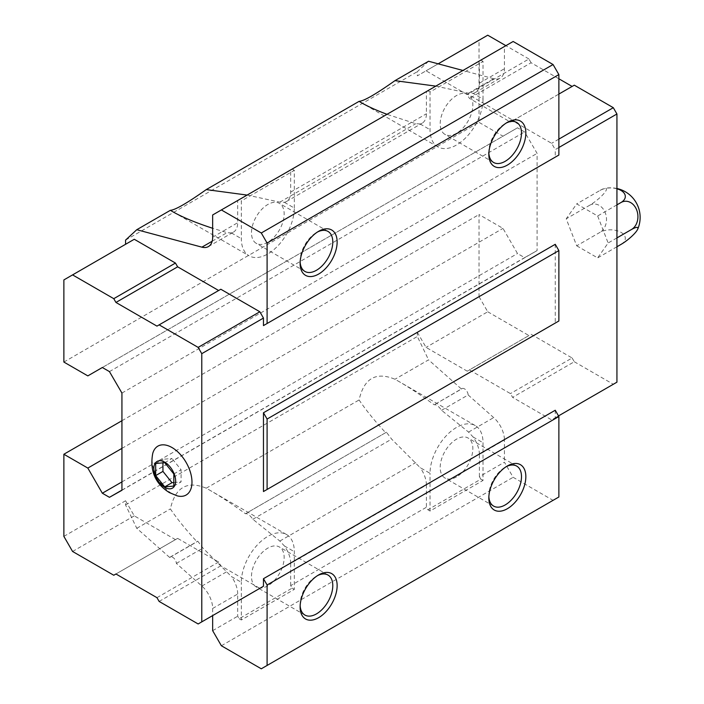 <?xml version="1.0" encoding="UTF-8"?>
<svg xmlns="http://www.w3.org/2000/svg" width="704" height="704" viewBox="0 0 704 704"><rect width="100%" height="100%" fill="white"/><g stroke="black" fill="none" stroke-linecap="round" stroke-linejoin="round"><path stroke-width="0.53" stroke-dasharray="3.52 2.64" d="M63.87 536.378L125.558 500.764L125.558 504.953L136.778 528.308L169.69 557.489A5.13 2.966 -120 0 1 170.174 557.075A5.13 2.966 -120 0 1 174.046 558.369A5.13 2.966 -120 0 1 176.361 563.411L201.898 586.054A20.53 11.854 -120 0 1 212.661 608.458L237.697 594L237.697 616.211L239.149 618.728L292.134 588.13L290.682 585.622L426.413 507.258L427.865 509.775L480.85 479.186L479.398 476.67L504.434 462.211L513.146 477.294L553.062 500.342L558.87 496.989M290.682 585.622L290.682 563.411L426.413 485.047L426.413 507.258M290.682 563.411A20.53 11.854 60 0 0 284.372 545.934L279.849 541.05L252.85 519.253C249.902 515.099 247.438 513.269 245.467 513.744C232.839 504.504 220.977 496.681 209.889 490.266L206.254 488.198C187.211 480.366 175.252 487.265 170.377 508.913C177.021 518.769 185.891 529.716 196.979 541.737L197.736 541.165L202.937 548.064L231.387 576.523L241.331 582.27A37.462 21.63 -60 0 1 257.682 544.562A37.462 21.63 -60 0 1 286.554 534.53A37.462 21.63 -60 0 1 294.316 551.681L294.316 589.389L241.331 619.978L241.331 582.27M386.443 432.212L245.467 513.744L386.443 432.212L391.653 439.12L420.094 467.579L430.038 473.317A37.462 21.63 -60 0 1 446.398 435.609A37.462 21.63 -60 0 1 475.262 425.577A37.462 21.63 -60 0 1 483.023 442.728L483.023 480.436L430.038 511.034L430.038 473.317M247.122 195.078L279.849 202.154L284.372 202.312A20.53 11.854 60 0 0 286.431 201.529A20.53 11.854 60 0 0 290.682 192.13L290.682 169.919L426.413 91.564L426.413 113.766A20.53 11.854 -120 0 1 422.162 123.165A20.53 11.854 -120 0 1 420.094 123.957L415.73 123.702L386.998 114.312M479.398 476.67L479.398 454.458L504.434 440L504.434 462.211M479.398 454.458A20.53 11.854 60 0 0 473.079 436.982L468.556 432.098L441.566 410.3C438.61 406.155 436.154 404.316 434.183 404.791C421.546 395.551 409.684 387.728 398.596 381.313L394.962 379.245C375.927 371.413 363.968 378.312 359.084 399.96C364.223 407.59 370.762 415.941 378.69 425.014L385.686 432.784M441.566 410.3L468.142 394.953A5.13 2.966 -120 0 0 465.819 389.91A5.13 2.966 -120 0 0 461.947 388.626L434.183 404.791L461.463 389.039L428.56 359.85L394.962 379.245M435.829 86.126L468.556 93.201L473.079 93.368A20.53 11.854 60 0 0 475.147 92.576A20.53 11.854 60 0 0 479.398 83.178L479.398 60.966L504.434 46.517L504.434 68.719A20.53 11.854 -120 0 1 500.183 78.118A20.53 11.854 -120 0 1 493.68 78.698L462.942 70.47M208.41 246.576L233.446 232.118A20.53 11.854 -120 0 1 231.387 232.91L227.022 232.654L212.661 228.281M233.446 232.118A20.53 11.854 -120 0 0 237.697 222.719L237.697 200.508L239.149 199.672L241.331 200.93L241.331 238.647A37.462 21.63 -60 0 0 249.093 255.798L172.418 211.534M206.254 488.198L359.084 399.96M461.947 388.626A5.13 2.966 -120 0 0 461.463 389.039M252.85 519.253L391.653 439.12M176.361 563.411L202.937 548.064M169.69 557.489L196.979 541.737M468.142 394.953L493.68 417.595A20.53 11.854 -120 0 1 504.434 440M426.413 485.047A20.53 11.854 -120 0 0 420.094 467.579M237.697 594A20.53 11.854 -120 0 0 231.387 576.523M487.74 35.2L479.037 40.225L479.037 122.364L502.982 136.189L517.502 127.811L524.612 131.921L537.099 153.375L537.099 250.589L524.612 257.629L517.502 253.528L502.982 228.386L479.037 214.553L479.037 296.683L417.34 332.306L417.34 336.494L428.56 359.85M417.34 332.306L426.052 347.389L467.236 371.175L469.418 369.917L510.426 393.589L512.6 397.364L551.61 419.883L555.245 417.789L555.245 410.247M555.245 244.306L555.245 323.083L558.87 320.989M63.87 279.919L134.27 239.272M156.957 326.119L220.827 289.247M125.558 500.764L134.27 515.847L175.463 539.625L177.637 538.375L218.645 562.047L220.827 565.822L259.838 588.342L198.141 623.964M212.661 608.458L212.661 615.578M290.682 169.919L239.149 199.672M212.661 214.966L237.697 200.508M513.146 41.483L504.434 46.517M479.398 60.966L426.413 91.564M428.56 61.257L417.34 71.658L417.34 75.847L479.037 40.225M125.558 240.117L417.34 71.658M63.87 362.058L479.037 122.364M87.824 375.883L502.982 136.189M102.335 367.506L517.502 127.811M109.446 371.606L524.612 131.921M121.933 393.061L537.099 153.375M121.933 490.283L537.099 250.589M121.933 490.116L524.612 257.629M121.933 481.906L517.502 253.528M121.933 448.378L502.982 228.386M121.933 420.719L479.037 214.553M125.558 504.953L417.34 336.494M136.778 528.308L170.377 508.913M212.661 630.67L237.697 616.211M221.373 645.753L513.146 477.294M261.29 668.8L553.062 500.342M558.51 415.906L555.245 417.789M558.87 147.506L555.245 149.6L551.61 143.317L512.6 120.789L510.426 122.047L469.418 98.375L467.236 94.6L426.052 70.822L417.34 75.847M558.87 155.047L555.245 157.142L555.245 149.6M72.574 551.47L134.27 515.847M113.766 575.247L175.463 539.625M115.949 573.989L177.637 538.375M156.957 597.67L218.645 562.047M159.13 601.436L220.827 565.822M152.706 453.587A28.23 16.298 -120 0 0 172.014 493.636A28.23 16.298 -120 0 0 177.091 495.81M558.87 139.119L551.61 143.317M558.87 94.072L512.6 120.789M574.297 85.175L510.426 122.047M558.87 78.778L531.106 62.753L469.418 98.375M531.106 62.753L528.933 58.978L467.236 94.6M528.933 58.978L505.886 45.672M438.161 63.826L426.052 70.822M479.037 296.683L487.74 311.775L426.052 347.389M487.74 311.775L528.933 335.553L467.236 371.175M528.933 335.553L469.418 369.917M531.106 334.294L572.114 357.975L510.426 393.589M572.114 357.975L574.297 361.742L512.6 397.364M574.297 361.742L613.307 384.27L551.61 419.883M613.307 384.27L616.933 382.175M576.699 245.802L597.652 257.893L608.133 242.994L597.652 215.987L576.699 203.896L566.227 218.803L576.699 245.802L600.028 232.338A14.819 8.554 180 0 1 620.981 232.338A14.819 8.554 180 0 1 620.981 244.429M483.023 99.106A37.462 21.63 -60 0 1 466.673 136.805A37.462 21.63 -60 0 1 437.8 146.846A37.462 21.63 -60 0 1 430.038 129.694L430.038 91.978L483.023 61.389L483.023 99.106L473.079 93.368M488.866 153.102A23.091 13.332 -60 0 1 488.831 151.906A23.091 13.332 -60 0 1 505.164 123.614A23.091 13.332 -60 0 1 506.22 123.05M456.535 133.258A23.091 13.332 -60 0 1 444.981 134.402A23.091 13.332 -60 0 1 444.981 107.73A23.091 13.332 -60 0 1 468.081 94.398A23.091 13.332 -60 0 1 471.618 112.904A23.091 13.332 -60 0 1 456.535 133.258M284.372 202.312L294.316 208.058A37.462 21.63 -60 0 1 277.957 245.758A37.462 21.63 -60 0 1 249.093 255.798M300.15 262.055A23.091 13.332 -60 0 1 300.124 260.858A23.091 13.332 -60 0 1 316.448 232.566A23.091 13.332 -60 0 1 317.504 232.003M267.819 242.211A23.091 13.332 -60 0 1 256.274 243.355A23.091 13.332 -60 0 1 256.274 216.682A23.091 13.332 -60 0 1 279.365 203.35A23.091 13.332 -60 0 1 282.911 221.857A23.091 13.332 -60 0 1 267.819 242.211M294.316 208.058L294.316 170.342L241.331 200.93M300.15 605.678A23.091 13.332 -60 0 1 300.124 604.472A23.091 13.332 -60 0 1 316.448 576.189A23.091 13.332 -60 0 1 317.504 575.617M267.819 585.825A23.091 13.332 -60 0 1 256.274 586.969A23.091 13.332 -60 0 1 256.274 560.305A23.091 13.332 -60 0 1 279.365 546.973A23.091 13.332 -60 0 1 282.911 565.479A23.091 13.332 -60 0 1 267.819 585.825M488.866 496.725A23.091 13.332 -60 0 1 488.831 495.528A23.091 13.332 -60 0 1 505.164 467.236A23.091 13.332 -60 0 1 506.22 466.673M456.535 476.881A23.091 13.332 -60 0 1 444.981 478.025A23.091 13.332 -60 0 1 444.981 451.352A23.091 13.332 -60 0 1 468.081 438.02A23.091 13.332 -60 0 1 471.618 456.526A23.091 13.332 -60 0 1 456.535 476.881M480.85 60.13L483.023 61.389M427.865 90.719L430.038 91.978M427.865 509.775L430.038 511.034M480.85 479.186L483.023 480.436M292.134 169.083L294.316 170.342M239.149 618.728L241.331 619.978M292.134 588.13L294.316 589.389M616.933 188.778A14.819 8.554 0 0 0 600.028 190.432L576.699 203.896M616.933 204.855L597.652 215.987M616.933 237.908L608.133 242.994M616.933 246.761L597.652 257.893M600.028 190.432A14.819 3.133 -38.8 0 1 604.762 188.364A14.819 3.133 -38.8 0 1 603.425 194.11A14.819 3.133 -38.8 0 1 589.547 205.33L566.227 218.803M589.547 205.33A14.819 11.686 -95.1 0 1 605.264 212.784A14.819 11.686 -95.1 0 1 600.028 232.338M164.754 462.686L172.014 458.489L162.941 459.298L162.941 462.845M173.826 473.968L181.086 469.779L172.014 458.489M155.681 463.496L162.941 459.298M173.826 486.068L181.086 481.879L181.086 469.779M173.826 482.522L181.086 481.879M284.372 545.934L294.316 551.681M290.682 192.13L426.413 113.766M473.079 436.982L483.023 442.728M479.398 83.178L504.434 68.719M279.849 202.154L415.73 123.702M212.661 237.178L237.697 222.719M212.168 241.234L227.022 232.654M468.556 432.098L493.68 417.595M279.849 541.05L415.73 462.598M201.898 586.054L227.022 571.551M468.556 93.201L493.68 78.698M420.094 123.957L430.038 129.694M231.387 232.91L241.331 238.647M286.554 534.53L209.889 490.266M475.262 425.577L398.596 381.313M286.431 201.529L422.162 123.165M170.174 557.075L197.736 541.165M475.147 92.576L500.183 78.118M437.8 146.846L361.134 102.582M488.831 151.906L488.831 154.414M505.164 123.614L507.338 122.364M516.71 122.47L468.081 94.398M493.618 162.474L444.981 134.402M300.124 260.858L300.124 263.366M316.448 232.566L318.63 231.308M328.002 231.422L279.365 203.35M304.902 271.427L256.274 243.355M300.124 604.472L300.124 606.989M316.448 576.189L318.63 574.93M328.002 575.045L279.365 546.973M304.902 615.05L256.274 586.969M488.831 495.528L488.831 498.036M505.164 467.236L507.338 465.978M516.71 466.092L468.081 438.02M493.618 506.097L444.981 478.025M616.933 188.505A29.63 29.63 0 0 0 604.762 188.364"/><path stroke-width="1.06" d="M173.826 486.068L173.826 473.968L164.754 462.686L155.681 463.496L155.681 475.587L164.754 486.878L173.826 486.068M164.754 487.353A15.4 8.888 -120 0 0 174.187 473.933A15.4 8.888 -120 0 0 155.329 463.047A15.4 8.888 -120 0 0 164.754 487.353M212.661 228.281C195.633 222.719 182.222 217.14 172.418 211.534L170.377 210.311L136.778 229.706L201.898 247.157A20.53 11.854 -120 0 0 208.41 246.576A20.53 11.854 -120 0 0 212.661 237.178L212.661 214.966L513.146 41.483L553.062 64.53L558.87 74.589L267.098 243.047L261.29 232.989L221.373 209.942M170.377 210.311C175.252 209.977 187.211 203.069 206.254 189.596L247.122 195.078M386.998 114.312C376.464 110.352 367.849 106.445 361.134 102.582L359.084 101.358C363.968 101.024 375.927 94.116 394.962 80.652L435.829 86.126M206.254 189.596L359.084 101.358M558.87 416.53L555.245 410.247L263.463 578.706L267.098 584.989L558.87 416.53L558.87 496.989L267.098 665.447L267.098 584.989M555.245 323.083L263.463 491.542L267.098 489.447L267.098 419.047L263.463 412.764L263.463 491.542M267.098 489.447L558.87 320.989L558.87 250.589L555.245 244.306L263.463 412.764M136.778 229.706L125.558 240.117L125.558 244.306M218.645 290.506L177.637 266.825L175.463 263.058L134.27 239.272L63.87 279.919L63.87 362.058L87.824 375.883L102.335 367.506L109.446 371.606L121.933 393.061L121.933 490.283L109.446 497.323L121.933 490.116M109.446 497.323L102.335 493.222L87.824 468.072L63.87 454.247L63.87 536.378L72.574 551.47L113.766 575.247L115.949 573.989L156.957 597.67L159.13 601.436L198.141 623.964L201.775 621.87L201.775 353.672L263.463 318.058L259.838 311.766L220.827 289.247L156.957 326.119L115.949 302.447L177.637 266.825M263.463 318.058L263.463 325.6L267.098 323.506L267.098 243.047M212.661 615.578L212.661 630.67L221.373 645.753L261.29 668.8L267.098 665.447M259.838 588.342L263.463 586.247L263.463 578.706M261.29 232.989L553.062 64.53M462.942 70.47L428.56 61.257L394.962 80.652M102.335 493.222L121.933 481.906M87.824 468.072L121.933 448.378M63.87 454.247L121.933 420.719M507.338 508.728A26.171 15.11 -60 0 1 488.831 498.036A26.171 15.11 -60 0 1 507.338 465.978A26.171 15.11 -60 0 1 525.844 476.67A26.171 15.11 -60 0 1 507.338 508.728M318.63 617.672A26.171 15.11 -60 0 1 300.124 606.989A26.171 15.11 -60 0 1 318.63 574.93A26.171 15.11 -60 0 1 337.137 585.622A26.171 15.11 -60 0 1 318.63 617.672M267.098 419.047L558.87 250.589M558.87 147.506L616.933 113.978L616.933 382.175L558.51 415.906M555.245 157.142L263.463 325.6M201.775 621.87L263.463 586.247M267.098 323.506L558.87 155.047L558.87 74.589M318.63 274.058A26.171 15.11 -60 0 1 300.124 263.366A26.171 15.11 -60 0 1 318.63 231.308A26.171 15.11 -60 0 1 337.137 242A26.171 15.11 -60 0 1 318.63 274.058M507.338 165.106A26.171 15.11 -60 0 1 488.831 154.414A26.171 15.11 -60 0 1 507.338 122.364A26.171 15.11 -60 0 1 525.844 133.047A26.171 15.11 -60 0 1 507.338 165.106M201.775 353.672L198.141 347.389L259.838 311.766M198.141 347.389L159.13 324.861M115.949 302.447L113.766 298.672L175.463 263.058M113.766 298.672L72.574 274.894M177.091 495.81A28.23 16.298 -120 0 0 191.902 480.102A28.23 16.298 -120 0 0 173.721 448.615A28.23 16.298 -120 0 0 152.706 453.587C148.887 474.892 159.262 486.262 169.321 492.562L177.091 495.81M616.933 113.978L613.307 107.694L558.87 139.119M613.307 107.694L574.297 85.175L558.87 94.072M572.114 86.425L558.87 78.778M505.886 45.672L487.74 35.2L438.161 63.826M506.22 123.05A23.091 13.332 -60 0 1 516.71 122.47A23.091 13.332 -60 0 1 520.247 140.976A23.091 13.332 -60 0 1 505.164 161.33A23.091 13.332 -60 0 1 493.618 162.474A23.091 13.332 -60 0 1 488.866 153.102M317.504 232.003A23.091 13.332 -60 0 1 328.002 231.422A23.091 13.332 -60 0 1 331.54 249.929A23.091 13.332 -60 0 1 316.448 270.283A23.091 13.332 -60 0 1 304.902 271.427A23.091 13.332 -60 0 1 300.15 262.055M317.504 575.617A23.091 13.332 -60 0 1 328.002 575.045A23.091 13.332 -60 0 1 331.54 593.551A23.091 13.332 -60 0 1 316.448 613.906A23.091 13.332 -60 0 1 304.902 615.05A23.091 13.332 -60 0 1 300.15 605.678M506.22 466.673A23.091 13.332 -60 0 1 516.71 466.092A23.091 13.332 -60 0 1 520.247 484.598A23.091 13.332 -60 0 1 505.164 504.953A23.091 13.332 -60 0 1 493.618 506.097A23.091 13.332 -60 0 1 488.866 496.725M616.933 246.761L620.981 244.429A14.819 3.133 141.2 0 0 637.657 229.284A14.819 3.133 141.2 0 0 631.453 229.53A14.819 11.686 84.9 0 0 636.689 209.977A14.819 11.686 84.9 0 0 620.981 202.523L616.933 204.855M620.981 202.523A14.819 8.554 0 0 0 616.933 188.778M631.453 229.53L616.933 237.908M155.681 475.587L162.941 471.398L172.014 482.689L173.826 482.522M162.941 462.845L162.941 471.398M164.754 486.878L172.014 482.689M201.898 247.157L212.168 241.234M637.657 229.284A29.63 29.63 0 0 0 616.933 188.505"/></g></svg>
